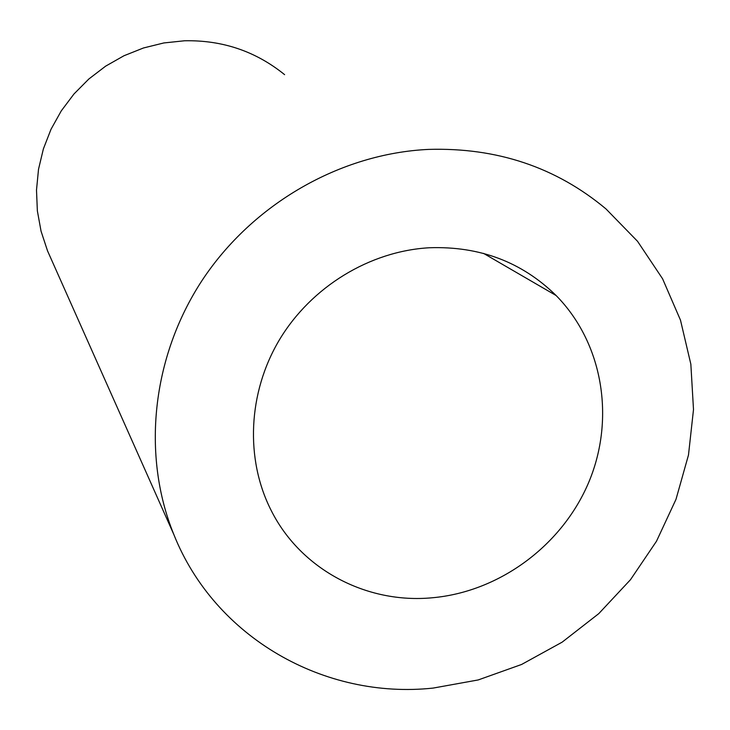<?xml version="1.0" encoding="UTF-8"?>
<svg xmlns="http://www.w3.org/2000/svg" width="730" height="730" viewBox="0 0 730 730"><rect width="100%" height="100%" fill="white"/><g stroke="black" fill="none" stroke-linecap="round" stroke-linejoin="round"><path stroke-width="1.09" d="M433.155 688.08L478.214 679.94L521.594 664.464L562.146 642.154L598.773 613.629L630.501 579.684L656.489 541.24L676.007 499.311L688.481 455.018L693.5 409.557L690.845 364.17L680.488 320.151L662.584 278.787L637.545 241.311L605.982 208.926C556.087 167.243 496.938 147.396 428.546 149.404C340.271 153.546 252.589 203.871 202.009 280.557C151.676 357.417 141.629 455.274 173.795 534.415C214.939 637.892 324.74 699.741 433.155 688.08M284.609 74.661C255.774 51.301 222.431 40.004 184.581 40.77L163.83 42.951L143.482 47.97L123.954 55.754L105.631 66.156L88.859 78.986L73.976 93.978L61.283 110.86L51.018 129.274L43.389 148.874L38.517 169.278L36.5 190.074L37.358 210.851L41.062 231.227L47.514 250.81L51.237 259.159M432.379 597.76C499.84 591.756 562.629 545 589.046 481.59C615.399 418.18 602.861 342.954 556.114 295.522C521.841 261.951 479.601 246.028 429.386 247.753C369.763 251.093 311.254 286.799 279.471 339.733C247.835 392.758 245.043 459.152 271.195 510.48C300.769 569.491 366.606 604.093 432.379 597.76M47.514 250.81L173.795 534.415M483.543 253.383L556.114 295.522"/></g></svg>
